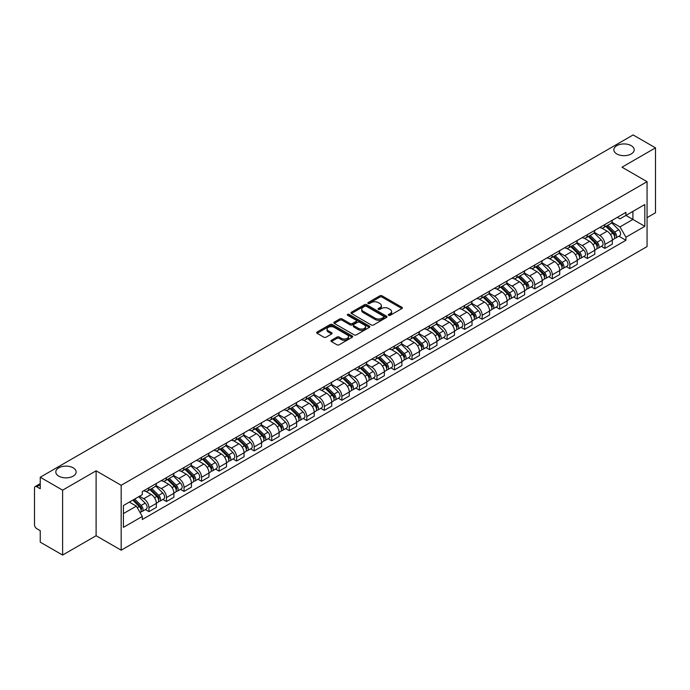 <?xml version="1.0" encoding="UTF-8"?>
<svg xmlns="http://www.w3.org/2000/svg" width="690" height="690" viewBox="0 0 690 690"><rect width="100%" height="100%" fill="white"/><g stroke="black" fill="none" stroke-linecap="round" stroke-linejoin="round"><path stroke-width="1.03" d="M388.651 315.321A1.095 0.63 0 0 0 390.195 315.321L401.916 308.559A1.561 0.897 0 0 0 402.373 307.921A1.561 0.897 0 0 0 401.916 307.283L382.053 295.812A1.561 0.897 0 0 0 379.854 295.812L368.124 302.582A1.095 0.63 0 0 0 367.805 303.031A1.095 0.63 0 0 0 368.124 303.479A1.095 0.63 0 0 0 369.668 303.479L371.186 302.599A4.994 2.881 0 0 1 378.249 302.599L379.905 303.557A4.994 2.881 0 0 1 381.372 305.592A4.994 2.881 0 0 1 379.905 307.628L378.387 308.508A1.095 0.63 0 0 0 378.068 308.956A1.095 0.63 0 0 0 378.387 309.396A1.095 0.63 0 0 0 379.931 309.396L381.449 308.525A4.994 2.881 0 0 1 388.513 308.525L390.169 309.482A4.994 2.881 0 0 1 391.627 311.518A4.994 2.881 0 0 1 390.169 313.553L388.651 314.433A1.095 0.63 0 0 0 388.332 314.882A1.095 0.63 0 0 0 388.651 315.321L388.651 314.433M73.175 467.829A10.178 5.874 0 0 0 62.083 466.561A10.178 5.874 0 0 0 55.804 471.986A10.178 5.874 0 0 0 58.779 476.135A10.178 5.874 0 0 0 69.871 477.411A10.178 5.874 0 0 0 76.15 471.986A10.178 5.874 0 0 0 73.175 467.829M631.221 145.65A10.178 5.874 0 0 0 620.129 144.374A10.178 5.874 0 0 0 613.85 149.799A10.178 5.874 0 0 0 616.826 153.956A10.178 5.874 0 0 0 627.917 155.224A10.178 5.874 0 0 0 634.196 149.799A10.178 5.874 0 0 0 631.221 145.65M331.407 340.282A1.561 0.897 0 0 0 330.95 340.92A1.561 0.897 0 0 0 331.407 341.559L336.979 344.776A1.561 0.897 0 0 0 339.187 344.776L352.211 337.255A1.561 0.897 0 0 0 352.668 336.616A1.561 0.897 0 0 0 352.211 335.978L332.347 324.516A1.561 0.897 0 0 0 330.139 324.516L317.115 332.028A1.561 0.897 0 0 0 316.658 332.666A1.561 0.897 0 0 0 317.115 333.305L323.852 337.194A1.561 0.897 0 0 0 326.06 337.194L331.631 333.977A1.561 0.897 0 0 0 332.088 333.339A1.561 0.897 0 0 0 331.631 332.701L328.293 330.777A4.175 2.406 0 0 1 327.069 329.07A4.175 2.406 0 0 1 329.647 326.844A4.175 2.406 0 0 1 334.193 327.362L347.268 334.917A4.175 2.406 0 0 1 348.493 336.616A4.175 2.406 0 0 1 345.914 338.842A4.175 2.406 0 0 1 341.369 338.324L339.187 337.065A1.561 0.897 0 0 0 336.979 337.065L331.407 340.282L331.407 341.559L336.979 338.367L336.979 337.065M121.173 485.294L96.108 470.813L62.609 490.159L40.236 477.239L633.127 134.938L655.5 147.85L622 167.196L647.065 181.668L121.173 485.294L121.173 550.197L647.065 246.572L647.065 181.668M371.298 324.964A1.561 0.897 0 0 0 373.506 324.964L386.529 317.443A1.561 0.897 0 0 0 386.987 316.805A1.561 0.897 0 0 0 386.529 316.167L366.666 304.704A1.561 0.897 0 0 0 364.458 304.704L351.434 312.216A1.561 0.897 0 0 0 350.977 312.855A1.561 0.897 0 0 0 351.434 313.493L371.298 324.964M348.062 315.563A1.095 0.63 0 0 1 349.175 315.718L369.348 327.362L356.342 334.866A1.561 0.897 0 0 1 354.143 334.866L334.279 323.403L334.279 322.127A1.561 0.897 0 0 0 333.822 322.765A1.561 0.897 0 0 0 334.279 323.403M334.279 322.127L339.851 318.909A1.561 0.897 0 0 1 342.059 318.909L350.115 323.558A1.561 0.897 0 0 0 352.323 323.558L356.014 321.428A1.561 0.897 0 0 0 356.471 320.79A1.561 0.897 0 0 0 356.014 320.151L347.631 315.313A1.095 0.63 0 0 1 347.312 314.864A1.095 0.63 0 0 1 347.984 314.278A1.095 0.63 0 0 1 349.175 314.416L369.366 326.077A1.561 0.897 0 0 1 369.823 326.715A1.561 0.897 0 0 1 369.366 327.353L369.366 326.077M62.609 490.159L62.609 555.062L40.236 542.15L40.236 530.662L36.751 528.644A3.183 1.837 -120 0 1 34.5 524.754L34.5 488.02A3.183 1.837 -120 0 1 35.156 486.562L40.236 483.63M647.065 217.626L655.5 212.762L655.5 147.85M62.609 555.062L96.108 535.725L121.173 550.197M40.236 477.239L40.236 488.727L36.751 486.717A3.183 1.837 -120 0 0 35.156 486.562M604.914 224.509A7.314 4.226 60 0 1 603.396 227.786L610.814 223.508A7.314 4.226 -120 0 0 612.332 220.222M594.383 232.383L599.739 235.471A7.314 4.226 60 0 1 604.914 244.433L612.332 240.146A7.314 4.226 -120 0 0 607.157 231.193L601.852 228.123M612.332 240.146L612.332 244.105L604.914 248.391L601.352 246.339M603.396 227.786A7.314 4.226 60 0 1 599.8 227.459M604.914 244.433L604.914 248.391M587.371 234.635A7.314 4.226 60 0 1 585.862 237.912L593.279 233.625A7.314 4.226 -120 0 0 594.797 230.348M583.818 256.464L587.371 258.517L594.797 254.231L594.797 250.272A7.314 4.226 -120 0 0 589.622 241.319L584.309 238.248M585.862 237.912A7.314 4.226 60 0 1 582.257 237.584M576.84 242.509L582.205 245.597A7.314 4.226 60 0 1 587.371 254.558L587.371 258.517M569.837 244.752A7.314 4.226 60 0 1 568.318 248.038L575.745 243.751A7.314 4.226 -120 0 0 577.254 240.474M566.283 266.59L569.837 268.643L577.254 264.356L577.254 260.397A7.314 4.226 -120 0 0 572.088 251.445L566.775 248.374M568.318 248.038A7.314 4.226 60 0 1 564.722 247.71M559.305 252.626L564.67 255.723A7.314 4.226 60 0 1 569.837 264.684L569.837 268.643M552.302 254.877A7.314 4.226 60 0 1 550.784 258.163L558.201 253.877A7.314 4.226 -120 0 0 559.719 250.599M548.74 276.707L552.302 278.769L559.719 274.482L559.719 270.523A7.314 4.226 -120 0 0 554.544 261.562L549.24 258.5M550.784 258.163A7.314 4.226 60 0 1 547.187 257.836M541.771 262.752L547.127 265.848A7.314 4.226 60 0 1 552.302 274.81L552.302 278.769M534.759 265.003A7.314 4.226 60 0 1 533.249 268.289L540.667 264.003A7.314 4.226 -120 0 0 542.185 260.725M531.205 286.833L534.759 288.894L542.185 284.608L542.185 280.649A7.314 4.226 -120 0 0 537.01 271.688L531.697 268.626M533.249 268.289A7.314 4.226 60 0 1 529.644 267.962M524.236 272.878L529.592 275.974A7.314 4.226 60 0 1 534.759 284.936L534.759 288.894M517.224 275.129A7.314 4.226 60 0 1 515.715 278.415L523.132 274.128A7.314 4.226 -120 0 0 524.641 270.851M513.67 296.959L517.224 299.012L524.641 294.734L524.641 290.775A7.314 4.226 -120 0 0 519.475 281.813L514.162 278.751M515.715 278.415A7.314 4.226 60 0 1 512.109 278.087M506.693 283.004L512.058 286.1A7.314 4.226 60 0 1 517.224 295.053L517.224 299.012M499.689 285.255A7.314 4.226 60 0 1 498.171 288.541L505.589 284.254A7.314 4.226 -120 0 0 507.107 280.968M496.127 307.085L499.689 309.137L507.107 304.859L507.107 300.9A7.314 4.226 -120 0 0 501.941 291.939L496.627 288.877M498.171 288.541A7.314 4.226 60 0 1 494.575 288.204M489.158 293.129L494.514 296.226A7.314 4.226 60 0 1 499.689 305.178L499.689 309.137M482.146 295.38A7.314 4.226 60 0 1 480.637 298.666L488.054 294.38A7.314 4.226 -120 0 0 489.572 291.094M478.593 317.21L482.155 319.263L489.572 314.985L489.572 311.026A7.314 4.226 -120 0 0 484.397 302.065L479.084 299.003M480.637 298.666A7.314 4.226 60 0 1 477.032 298.33M471.624 303.255L476.98 306.351A7.314 4.226 60 0 1 482.155 315.304L482.155 319.263M464.611 305.506A7.314 4.226 60 0 1 463.102 308.792L470.52 304.506A7.314 4.226 -120 0 0 472.029 301.22M461.058 327.336L464.611 329.389L472.029 325.111L472.029 321.152A7.314 4.226 -120 0 0 466.863 312.19L461.55 309.129M463.102 308.792A7.314 4.226 60 0 1 459.497 308.456M454.08 313.381L459.445 316.477A7.314 4.226 60 0 1 464.611 325.43L464.611 329.389M447.077 315.632A7.314 4.226 60 0 1 445.559 318.909L452.985 314.631A7.314 4.226 -120 0 0 454.494 311.345M443.515 337.462L447.077 339.514L454.494 335.228L454.494 331.269A7.314 4.226 -120 0 0 449.328 322.316L444.015 319.246M445.559 318.909A7.314 4.226 60 0 1 441.962 318.582M436.546 323.507L441.902 326.603A7.314 4.226 60 0 1 447.077 335.556L447.077 339.514M429.542 325.758A7.314 4.226 60 0 1 428.024 329.035L435.442 324.757A7.314 4.226 -120 0 0 436.96 321.471M425.98 347.588L429.542 349.64L436.96 345.354L436.96 341.395A7.314 4.226 -120 0 0 431.785 332.442L426.48 329.372M428.024 329.035A7.314 4.226 60 0 1 424.428 328.707M419.011 333.632L424.367 336.729A7.314 4.226 60 0 1 429.542 345.681L429.542 349.64M411.999 335.883A7.314 4.226 60 0 1 410.49 339.161L417.907 334.883A7.314 4.226 -120 0 0 419.416 331.597M408.446 357.713L411.999 359.766L419.425 355.479L419.425 351.521A7.314 4.226 -120 0 0 414.25 342.568L408.937 339.497M410.49 339.161A7.314 4.226 60 0 1 406.884 338.833M401.468 343.758L406.833 346.846A7.314 4.226 60 0 1 411.999 355.807L411.999 359.766M394.464 346.009A7.314 4.226 60 0 1 392.946 349.287L400.373 345.009A7.314 4.226 -120 0 0 401.882 341.723M390.911 367.839L394.464 369.892L401.882 365.605L401.882 361.646A7.314 4.226 -120 0 0 396.716 352.694L391.403 349.623M392.946 349.287A7.314 4.226 60 0 1 389.35 348.959M383.933 353.884L389.289 356.971A7.314 4.226 60 0 1 394.464 365.933L394.464 369.892M376.93 356.135A7.314 4.226 60 0 1 375.412 359.412L382.829 355.134A7.314 4.226 -120 0 0 384.347 351.848M373.368 377.965L376.93 380.018L384.347 375.731L384.347 371.772A7.314 4.226 -120 0 0 379.172 362.819L373.868 359.749M375.412 359.412A7.314 4.226 60 0 1 371.815 359.085M366.399 364.01L371.755 367.097A7.314 4.226 60 0 1 376.93 376.059L376.93 380.018M359.387 366.252A7.314 4.226 60 0 1 357.877 369.538L365.295 365.252A7.314 4.226 -120 0 0 366.813 361.974M355.833 388.091L359.387 390.143L366.813 385.857L366.813 381.898A7.314 4.226 -120 0 0 361.638 372.945L356.325 369.875M357.877 369.538A7.314 4.226 60 0 1 354.272 369.21M348.855 374.135L354.22 377.223A7.314 4.226 60 0 1 359.387 386.184L359.387 390.143M341.852 376.378A7.314 4.226 60 0 1 340.334 379.664L347.76 375.377A7.314 4.226 -120 0 0 349.269 372.1M338.298 398.216L341.852 400.269L349.269 395.982L349.269 392.024A7.314 4.226 -120 0 0 344.103 383.062L338.79 380M340.334 379.664A7.314 4.226 60 0 1 336.737 379.336M331.321 384.252L336.677 387.349A7.314 4.226 60 0 1 341.852 396.31L341.852 400.269M324.317 386.504A7.314 4.226 60 0 1 322.799 389.79L330.217 385.503A7.314 4.226 -120 0 0 331.735 382.226M320.755 408.333L324.317 410.395L331.735 406.108L331.735 402.149A7.314 4.226 -120 0 0 326.56 393.188L321.255 390.126M322.799 389.79A7.314 4.226 60 0 1 319.203 389.462M313.786 394.378L319.142 397.474A7.314 4.226 60 0 1 324.317 406.436L324.317 410.395M306.774 396.629A7.314 4.226 60 0 1 305.265 399.915L312.682 395.629A7.314 4.226 -120 0 0 314.2 392.351M303.221 418.459L306.774 420.521L314.2 416.234L314.2 412.275A7.314 4.226 -120 0 0 309.025 403.314L303.712 400.252M305.265 399.915A7.314 4.226 60 0 1 301.659 399.588M296.252 404.504L301.608 407.6A7.314 4.226 60 0 1 306.774 416.553L306.774 420.521M289.239 406.755A7.314 4.226 60 0 1 287.73 410.041L295.147 405.755A7.314 4.226 -120 0 0 296.657 402.477M285.686 428.585L289.239 430.638L296.657 426.36L296.657 422.401A7.314 4.226 -120 0 0 291.49 413.439L286.178 410.378M287.73 410.041A7.314 4.226 60 0 1 284.125 409.713M278.708 414.63L284.073 417.726A7.314 4.226 60 0 1 289.239 426.679L289.239 430.638M271.705 416.881A7.314 4.226 60 0 1 270.187 420.167L277.604 415.88A7.314 4.226 -120 0 0 279.122 412.594M268.143 438.711L271.705 440.763L279.122 436.485L279.122 432.527A7.314 4.226 -120 0 0 273.947 423.565L268.643 420.503M270.187 420.167A7.314 4.226 60 0 1 266.59 419.831M261.174 424.755L266.53 427.852A7.314 4.226 60 0 1 271.705 436.805L271.705 440.763M254.162 427.007A7.314 4.226 60 0 1 252.652 430.293L260.07 426.006A7.314 4.226 -120 0 0 261.588 422.72M250.608 448.836L254.17 450.889L261.588 446.611L261.588 442.652A7.314 4.226 -120 0 0 256.413 433.691L251.1 430.629M252.652 430.293A7.314 4.226 60 0 1 249.047 429.956M243.639 434.881L248.995 437.978A7.314 4.226 60 0 1 254.17 446.93L254.17 450.889M236.627 437.132A7.314 4.226 60 0 1 235.118 440.418L242.535 436.132A7.314 4.226 -120 0 0 244.044 432.846M233.073 458.962L236.627 461.015L244.044 456.737L244.044 452.769A7.314 4.226 -120 0 0 238.878 443.817L233.565 440.755M235.118 440.418A7.314 4.226 60 0 1 231.512 440.082M226.096 445.007L231.461 448.103A7.314 4.226 60 0 1 236.627 457.056L236.627 461.015M219.092 447.258A7.314 4.226 60 0 1 217.574 450.536L225 446.257A7.314 4.226 -120 0 0 226.51 442.971M215.53 469.088L219.092 471.141L226.51 466.854L226.51 462.895A7.314 4.226 -120 0 0 221.343 453.942L216.03 450.872M217.574 450.536A7.314 4.226 60 0 1 213.978 450.208M208.561 455.133L213.917 458.229A7.314 4.226 60 0 1 219.092 467.182L219.092 471.141M201.558 457.384A7.314 4.226 60 0 1 200.04 460.661L207.457 456.383A7.314 4.226 -120 0 0 208.975 453.097M197.996 479.214L201.558 481.266L208.975 476.98L208.975 473.021A7.314 4.226 -120 0 0 203.8 464.068L198.496 460.998M200.04 460.661A7.314 4.226 60 0 1 196.443 460.334M191.026 465.258L196.383 468.355A7.314 4.226 60 0 1 201.558 477.308L201.558 481.266M184.014 467.51A7.314 4.226 60 0 1 182.505 470.787L189.923 466.509A7.314 4.226 -120 0 0 191.432 463.223M180.461 489.339L184.014 491.392L191.441 487.106L191.441 483.147A7.314 4.226 -120 0 0 186.266 474.194L180.953 471.123M182.505 470.787A7.314 4.226 60 0 1 178.9 470.459M173.483 475.384L178.848 478.472A7.314 4.226 60 0 1 184.014 487.433L184.014 491.392M166.48 477.635A7.314 4.226 60 0 1 164.962 480.913L172.388 476.635A7.314 4.226 -120 0 0 173.897 473.349M162.918 499.465L166.48 501.518L173.897 497.231L173.897 493.272A7.314 4.226 -120 0 0 168.731 484.32L163.418 481.249M164.962 480.913A7.314 4.226 60 0 1 161.365 480.585M155.949 485.51L161.305 488.598A7.314 4.226 60 0 1 166.48 497.559L166.48 501.518M148.945 487.761A7.314 4.226 60 0 1 147.427 491.039L154.845 486.752A7.314 4.226 -120 0 0 156.363 483.474M145.383 509.591L148.945 511.644L156.363 507.357L156.363 503.398A7.314 4.226 -120 0 0 151.188 494.445L145.883 491.375M147.427 491.039A7.314 4.226 60 0 1 143.831 490.711M139.501 496.257L143.77 498.723A7.314 4.226 60 0 1 148.945 507.685L148.945 511.644M617.334 217.333L619.974 218.859L644.822 204.516L632.903 211.399L632.903 219.446L619.974 226.906L611.918 222.258M123.424 513.593L136.353 506.124L142.312 516.448L123.424 527.35L123.424 505.537L142.312 494.635L142.312 491.582L625.934 212.365L625.934 215.418L644.822 226.32L625.934 237.231L619.974 226.906M644.822 204.516L644.822 226.32M142.312 516.448L142.312 519.492L625.934 240.275L625.934 237.231M96.108 470.813L96.108 535.725M136.353 506.124L129.384 502.104M618.895 236.213L625.934 240.275M389.082 315.477L390.169 314.856A4.994 2.881 0 0 0 391.627 312.82L391.627 311.518M381.372 305.592L381.372 306.895A4.994 2.881 0 0 1 379.905 308.93L378.827 309.551M401.899 308.568L382.053 297.114A1.561 0.897 0 0 0 379.854 297.114L368.564 303.626M386.504 317.452L366.666 305.998A1.561 0.897 0 0 0 364.458 305.998L351.46 313.502M383.769 317.253A1.095 0.63 0 0 0 384.089 316.805A1.095 0.63 0 0 0 383.769 316.356L366.33 306.291A1.095 0.63 0 0 0 364.786 306.291L363.19 307.214A4.994 2.881 0 0 0 361.724 309.258A4.994 2.881 0 0 0 363.19 311.294L375.101 318.176A4.994 2.881 0 0 0 382.165 318.176L383.769 317.253L383.769 318.547A1.095 0.63 0 0 0 384.089 318.107L384.089 316.805M361.724 309.258L361.724 310.552A4.994 2.881 0 0 0 363.19 312.596L363.19 311.294M383.769 318.547L382.165 319.47A4.994 2.881 0 0 1 375.101 319.47L363.19 312.596M334.296 323.412L339.851 320.203L339.851 318.909M356.471 320.79L356.471 322.083A1.561 0.897 0 0 1 356.014 322.722L352.323 324.861A1.561 0.897 0 0 1 350.115 324.861L342.059 320.203A1.561 0.897 0 0 0 339.851 320.203M358.472 328.388A4.175 2.406 0 0 0 363.018 328.906A4.175 2.406 0 0 0 365.596 326.68A4.175 2.406 0 0 0 364.372 324.973L359.766 322.316A1.561 0.897 0 0 0 357.558 322.316L353.866 324.447A1.561 0.897 0 0 0 353.409 325.085A1.561 0.897 0 0 0 353.866 325.723L358.472 328.388L358.472 329.682A4.175 2.406 0 0 0 363.018 330.208A4.175 2.406 0 0 0 365.596 327.983L365.596 326.68M353.409 325.085L353.409 326.387A1.561 0.897 0 0 0 353.866 327.026L353.866 325.723M358.472 329.682L353.866 327.026M348.493 336.616L348.493 337.919A4.175 2.406 0 0 1 345.914 340.144A4.175 2.406 0 0 1 341.369 339.618L339.187 338.367A1.561 0.897 0 0 0 336.979 338.367M327.069 329.07L327.069 330.372A4.175 2.406 0 0 0 328.293 332.071L328.293 330.777M331.605 333.986L328.293 332.071M352.185 337.272L332.347 325.809A1.561 0.897 0 0 0 330.139 325.809L317.141 333.322M605.855 226.372L612.763 233.186A3.976 2.294 60 0 1 613.815 239.145L612.332 239.999M607.235 227.726L610.158 229.416M606.622 225.923L614.186 233.393A1.906 1.104 60 0 1 614.687 236.247A1.906 1.104 60 0 1 614.514 236.316M607.769 225.268L614.678 232.082A3.976 2.294 60 0 1 615.721 238.041A3.976 2.294 60 0 1 614.523 238.171M611.633 222.749L618.723 229.744A3.976 2.294 60 0 1 619.767 235.704L615.721 238.041M588.32 236.498L595.229 243.311A3.976 2.294 60 0 1 596.272 249.271L594.789 250.125M589.7 237.852L592.624 239.542M589.087 236.049L596.652 243.518A1.906 1.104 60 0 1 597.152 246.373A1.906 1.104 60 0 1 596.979 246.442M590.226 235.394L597.135 242.207A3.976 2.294 60 0 1 598.187 248.167A3.976 2.294 60 0 1 596.988 248.297M594.099 232.875L601.188 239.87A3.976 2.294 60 0 1 602.232 245.83L598.187 248.167M570.777 246.615L577.694 253.437A3.976 2.294 60 0 1 578.738 259.397L577.254 260.251M572.157 247.977L575.089 249.668M571.544 246.175L579.108 253.644A1.906 1.104 60 0 1 579.617 256.499A1.906 1.104 60 0 1 579.445 256.568M572.691 245.519L579.6 252.333A3.976 2.294 60 0 1 580.652 258.293A3.976 2.294 60 0 1 579.445 258.414M576.555 243.001L583.645 249.996A3.976 2.294 60 0 1 584.697 255.956L580.652 258.293M553.242 256.74L560.151 263.563A3.976 2.294 60 0 1 561.203 269.523L559.719 270.377M554.622 258.103L557.546 259.794M554.01 256.301L561.574 263.761A1.906 1.104 60 0 1 562.083 266.625A1.906 1.104 60 0 1 561.902 266.694M555.157 255.636L562.065 262.459A3.976 2.294 60 0 1 563.109 268.419A3.976 2.294 60 0 1 561.91 268.539M559.021 253.127L566.111 260.121A3.976 2.294 60 0 1 567.163 266.081L563.109 268.419M535.707 266.866L542.616 273.689A3.976 2.294 60 0 1 543.66 279.64L542.185 280.502M537.087 268.229L540.011 269.919M536.475 266.426L544.039 273.887A1.906 1.104 60 0 1 544.539 276.75A1.906 1.104 60 0 1 544.367 276.819M537.614 265.762L544.522 272.585A3.976 2.294 60 0 1 545.574 278.544A3.976 2.294 60 0 1 544.375 278.665M541.486 263.252L548.576 270.247A3.976 2.294 60 0 1 549.62 276.207L545.574 278.544M518.173 276.992L525.081 283.806A3.976 2.294 60 0 1 526.125 289.765L524.641 290.628M519.544 278.355L522.477 280.045M518.932 276.552L526.505 284.013A1.906 1.104 60 0 1 527.005 286.876A1.906 1.104 60 0 1 526.832 286.945M520.079 275.888L526.988 282.71A3.976 2.294 60 0 1 528.04 288.662A3.976 2.294 60 0 1 526.841 288.791M523.943 273.378L531.033 280.373A3.976 2.294 60 0 1 532.085 286.333L528.04 288.662M500.63 287.118L507.538 293.931A3.976 2.294 60 0 1 508.59 299.891L507.107 300.754M502.01 288.48L504.942 290.171M501.397 286.678L508.961 294.138A1.906 1.104 60 0 1 509.47 297.002A1.906 1.104 60 0 1 509.289 297.071M502.544 286.014L509.453 292.827A3.976 2.294 60 0 1 510.497 298.787A3.976 2.294 60 0 1 509.298 298.917M506.408 283.504L513.498 290.499A3.976 2.294 60 0 1 514.55 296.45L510.497 298.787M483.095 297.243L490.004 304.057A3.976 2.294 60 0 1 491.056 310.017L489.572 310.871M484.475 298.606L487.399 300.297M483.863 296.804L491.427 304.264A1.906 1.104 60 0 1 491.927 307.128A1.906 1.104 60 0 1 491.754 307.197M485.01 296.139L491.918 302.953A3.976 2.294 60 0 1 492.962 308.913A3.976 2.294 60 0 1 491.763 309.042M488.874 293.63L495.963 300.616A3.976 2.294 60 0 1 497.007 306.576L492.962 308.913M465.56 307.369L472.469 314.183A3.976 2.294 60 0 1 473.513 320.143L472.029 320.997M466.932 308.732L469.864 310.422M466.319 306.929L473.892 314.39A1.906 1.104 60 0 1 474.392 317.253A1.906 1.104 60 0 1 474.22 317.322M467.466 306.265L474.375 313.079A3.976 2.294 60 0 1 475.427 319.039A3.976 2.294 60 0 1 474.228 319.168M471.33 303.747L478.42 310.741A3.976 2.294 60 0 1 479.472 316.701L475.427 319.039M448.017 317.495L454.926 324.309A3.976 2.294 60 0 1 455.978 330.269L454.494 331.122M449.397 318.858L452.33 320.548M448.785 317.055L456.349 324.516A1.906 1.104 60 0 1 456.858 327.379A1.906 1.104 60 0 1 456.685 327.448M449.932 316.391L456.84 323.205A3.976 2.294 60 0 1 457.884 329.165A3.976 2.294 60 0 1 456.685 329.294M453.796 313.872L460.886 320.867A3.976 2.294 60 0 1 461.938 326.827L457.884 329.165M430.482 327.621L437.391 334.434A3.976 2.294 60 0 1 438.443 340.394L436.96 341.248M431.862 328.975L434.786 330.665M431.25 327.181L438.814 334.641A1.906 1.104 60 0 1 439.314 337.505A1.906 1.104 60 0 1 439.142 337.574M432.397 326.517L439.306 333.33A3.976 2.294 60 0 1 440.349 339.29A3.976 2.294 60 0 1 439.151 339.42M436.261 323.998L443.351 330.993A3.976 2.294 60 0 1 444.395 336.953L440.349 339.29M412.948 337.746L419.856 344.56A3.976 2.294 60 0 1 420.9 350.52L419.416 351.374M414.319 339.101L417.252 340.791M413.715 337.298L421.28 344.767A1.906 1.104 60 0 1 421.78 347.622A1.906 1.104 60 0 1 421.607 347.691M414.854 336.642L421.763 343.456A3.976 2.294 60 0 1 422.815 349.416A3.976 2.294 60 0 1 421.616 349.545M418.727 334.124L425.816 341.119A3.976 2.294 60 0 1 426.86 347.079L422.815 349.416M395.405 347.872L402.313 354.686A3.976 2.294 60 0 1 403.365 360.646L401.882 361.5M396.785 349.226L399.717 350.917M396.172 347.424L403.736 354.893A1.906 1.104 60 0 1 404.245 357.748A1.906 1.104 60 0 1 404.073 357.817M397.319 346.768L404.228 353.582A3.976 2.294 60 0 1 405.28 359.542A3.976 2.294 60 0 1 404.073 359.671M401.183 344.25L408.273 351.245A3.976 2.294 60 0 1 409.325 357.204L405.28 359.542M377.87 357.998L384.779 364.812A3.976 2.294 60 0 1 385.831 370.772L384.347 371.625M379.25 359.352L382.174 361.043M378.638 357.549L386.202 365.019A1.906 1.104 60 0 1 386.702 367.873A1.906 1.104 60 0 1 386.529 367.943M379.785 356.894L386.693 363.708A3.976 2.294 60 0 1 387.737 369.668A3.976 2.294 60 0 1 386.538 369.797M383.649 354.375L390.738 361.37A3.976 2.294 60 0 1 391.782 367.33L387.737 369.668M360.335 368.124L367.244 374.937A3.976 2.294 60 0 1 368.288 380.897L366.804 381.751M361.715 369.478L364.639 371.168M361.103 367.675L368.667 375.144A1.906 1.104 60 0 1 369.167 377.999A1.906 1.104 60 0 1 368.995 378.068M362.241 367.02L369.15 373.833A3.976 2.294 60 0 1 370.202 379.793A3.976 2.294 60 0 1 369.003 379.923M366.114 364.501L373.204 371.496A3.976 2.294 60 0 1 374.247 377.456L370.202 379.793M342.792 378.241L349.701 385.063A3.976 2.294 60 0 1 350.753 391.023L349.269 391.877M344.172 379.603L347.105 381.294M343.56 377.801L351.124 385.27A1.906 1.104 60 0 1 351.633 388.125A1.906 1.104 60 0 1 351.46 388.194M344.707 377.145L351.615 383.959A3.976 2.294 60 0 1 352.668 389.919A3.976 2.294 60 0 1 351.46 390.04M348.571 374.627L355.661 381.622A3.976 2.294 60 0 1 356.713 387.582L352.668 389.919M325.257 388.366L332.166 395.189A3.976 2.294 60 0 1 333.218 401.149L331.735 402.003M326.637 389.729L329.561 391.42M326.025 387.927L333.589 395.387A1.906 1.104 60 0 1 334.098 398.251A1.906 1.104 60 0 1 333.917 398.32M327.172 387.263L334.081 394.085A3.976 2.294 60 0 1 335.124 400.045A3.976 2.294 60 0 1 333.926 400.166M331.036 384.753L338.126 391.748A3.976 2.294 60 0 1 339.178 397.707L335.124 400.045M307.723 398.492L314.631 405.315A3.976 2.294 60 0 1 315.675 411.266L314.192 412.128M309.103 399.855L312.027 401.546M308.49 398.052L316.055 405.513A1.906 1.104 60 0 1 316.555 408.377A1.906 1.104 60 0 1 316.382 408.446M309.629 397.388L316.538 404.211A3.976 2.294 60 0 1 317.59 410.171A3.976 2.294 60 0 1 316.391 410.291M313.502 394.878L320.591 401.873A3.976 2.294 60 0 1 321.635 407.833L317.59 410.171M290.188 408.618L297.097 415.432A3.976 2.294 60 0 1 298.14 421.392L296.657 422.254M291.56 409.981L294.492 411.671M290.947 408.178L298.52 415.639A1.906 1.104 60 0 1 299.02 418.502A1.906 1.104 60 0 1 298.848 418.571M292.094 407.514L299.003 414.336A3.976 2.294 60 0 1 300.055 420.288A3.976 2.294 60 0 1 298.856 420.417M295.958 405.004L303.048 411.999A3.976 2.294 60 0 1 304.1 417.959L300.055 420.288M272.645 418.744L279.554 425.558A3.976 2.294 60 0 1 280.606 431.517L279.122 432.38M274.025 420.106L276.957 421.797M273.413 418.304L280.977 425.764A1.906 1.104 60 0 1 281.486 428.628A1.906 1.104 60 0 1 281.304 428.697M274.56 417.64L281.468 424.454A3.976 2.294 60 0 1 282.512 430.413A3.976 2.294 60 0 1 281.313 430.543M278.424 415.13L285.513 422.125A3.976 2.294 60 0 1 286.566 428.076L282.512 430.413M255.11 428.87L262.019 435.683A3.976 2.294 60 0 1 263.071 441.643L261.588 442.497M256.49 430.232L259.414 431.923M255.878 428.43L263.442 435.89A1.906 1.104 60 0 1 263.942 438.754A1.906 1.104 60 0 1 263.77 438.823M257.025 427.766L263.934 434.579A3.976 2.294 60 0 1 264.977 440.539A3.976 2.294 60 0 1 263.778 440.669M260.889 425.256L267.979 432.242A3.976 2.294 60 0 1 269.022 438.202L264.977 440.539M237.576 438.995L244.484 445.809A3.976 2.294 60 0 1 245.528 451.769L244.044 452.623M238.947 440.358L241.88 442.048M238.335 438.555L245.907 446.016A1.906 1.104 60 0 1 246.408 448.88A1.906 1.104 60 0 1 246.235 448.949M239.482 437.891L246.39 444.705A3.976 2.294 60 0 1 247.443 450.665A3.976 2.294 60 0 1 246.244 450.794M243.346 435.373L250.436 442.368A3.976 2.294 60 0 1 251.488 448.327L247.443 450.665M220.032 449.121L226.941 455.935A3.976 2.294 60 0 1 227.993 461.895L226.51 462.749M221.412 450.484L224.345 452.174M220.8 448.681L228.364 456.142A1.906 1.104 60 0 1 228.873 459.005A1.906 1.104 60 0 1 228.692 459.074M221.947 448.017L228.856 454.831A3.976 2.294 60 0 1 229.899 460.791A3.976 2.294 60 0 1 228.701 460.92M225.811 445.499L232.901 452.493A3.976 2.294 60 0 1 233.953 458.453L229.899 460.791M202.498 459.247L209.406 466.061A3.976 2.294 60 0 1 210.459 472.02L208.975 472.874M203.878 460.601L206.802 462.291M203.265 458.807L210.829 466.268A1.906 1.104 60 0 1 211.33 469.122A1.906 1.104 60 0 1 211.157 469.2M204.413 458.143L211.321 464.957A3.976 2.294 60 0 1 212.365 470.916A3.976 2.294 60 0 1 211.166 471.046M208.276 455.624L215.366 462.619A3.976 2.294 60 0 1 216.41 468.579L212.365 470.916M184.963 469.373L191.872 476.186A3.976 2.294 60 0 1 192.915 482.146L191.432 483M186.334 470.727L189.267 472.417M185.731 468.924L193.295 476.393A1.906 1.104 60 0 1 193.795 479.248A1.906 1.104 60 0 1 193.623 479.317M186.869 468.268L193.778 475.082A3.976 2.294 60 0 1 194.83 481.042A3.976 2.294 60 0 1 193.631 481.172M190.742 465.75L197.832 472.745A3.976 2.294 60 0 1 198.875 478.705L194.83 481.042M167.42 479.498L174.329 486.312A3.976 2.294 60 0 1 175.381 492.272L173.897 493.126M168.8 480.852L171.732 482.543M168.188 479.05L175.752 486.519A1.906 1.104 60 0 1 176.261 489.374A1.906 1.104 60 0 1 176.088 489.443M169.335 478.394L176.243 485.208A3.976 2.294 60 0 1 177.296 491.168A3.976 2.294 60 0 1 176.088 491.297M173.199 475.876L180.288 482.871A3.976 2.294 60 0 1 181.341 488.831L177.296 491.168M149.885 489.624L156.794 496.438A3.976 2.294 60 0 1 157.846 502.398L156.363 503.252M151.265 490.978L154.189 492.669M150.653 489.175L158.217 496.645A1.906 1.104 60 0 1 158.717 499.5A1.906 1.104 60 0 1 158.545 499.569M151.8 488.52L158.709 495.334A3.976 2.294 60 0 1 159.752 501.294A3.976 2.294 60 0 1 158.553 501.423M155.664 486.002L162.754 492.996A3.976 2.294 60 0 1 163.797 498.956L159.752 501.294M132.756 500.147L139.259 506.564A3.976 2.294 60 0 1 140.303 512.523L140.113 512.636M133.731 501.104L136.655 502.794M133.524 499.707L140.682 506.77A1.906 1.104 60 0 1 141.183 509.625A1.906 1.104 60 0 1 141.01 509.694M134.671 499.051L141.165 505.459A3.976 2.294 60 0 1 142.218 511.419A3.976 2.294 60 0 1 141.019 511.549M138.716 496.714L145.219 503.122A3.976 2.294 60 0 1 146.263 509.082L142.218 511.419M166.48 497.559L173.897 493.272M184.014 487.433L191.441 483.147M201.558 477.308L208.975 473.021M219.092 467.182L226.51 462.895M236.627 457.056L244.044 452.769M254.17 446.93L261.588 442.652M271.705 436.805L279.122 432.527M289.239 426.679L296.657 422.401M306.774 416.553L314.2 412.275M324.317 406.436L331.735 402.149M341.852 396.31L349.269 392.024M359.387 386.184L366.813 381.898M376.93 376.059L384.347 371.772M394.464 365.933L401.882 361.646M411.999 355.807L419.425 351.521M429.542 345.681L436.96 341.395M447.077 335.556L454.494 331.269M464.611 325.43L472.029 321.152M482.155 315.304L489.572 311.026M499.689 305.178L507.107 300.9M517.224 295.053L524.641 290.775M534.759 284.936L542.185 280.649M552.302 274.81L559.719 270.523M569.837 264.684L577.254 260.397M587.371 254.558L594.797 250.272M148.945 507.685L156.363 503.398M143.77 498.723L151.188 494.445M161.305 488.598L168.731 484.32M178.848 478.472L186.266 474.194M196.383 468.355L203.8 464.068M213.917 458.229L221.343 453.942M231.461 448.103L238.878 443.817M248.995 437.978L256.413 433.691M266.53 427.852L273.947 423.565M284.073 417.726L291.49 413.439M301.608 407.6L309.025 403.314M319.142 397.474L326.56 393.188M336.677 387.349L344.103 383.062M354.22 377.223L361.638 372.945M371.755 367.097L379.172 362.819M389.289 356.971L396.716 352.694M406.833 346.846L414.25 342.568M424.367 336.729L431.785 332.442M441.902 326.603L449.328 322.316M459.445 316.477L466.863 312.19M476.98 306.351L484.397 302.065M494.514 296.226L501.941 291.939M512.058 286.1L519.475 281.813M529.592 275.974L537.01 271.688M547.127 265.848L554.544 261.562M564.67 255.723L572.088 251.445M582.205 245.597L589.622 241.319M599.739 235.471L607.157 231.193M40.236 484.708L36.751 486.717M390.169 314.856L390.169 313.553M378.387 309.396L378.387 308.508M379.905 308.93L379.905 307.628M368.124 303.479L368.124 302.582M379.854 297.114L379.854 295.812M382.053 297.114L382.053 295.812M401.916 308.559L401.916 307.283M351.434 313.493L351.434 312.216M364.458 305.998L364.458 304.704M366.666 305.998L366.666 304.704M386.529 317.443L386.529 316.167M375.101 319.47L375.101 318.176M382.165 319.47L382.165 318.176M342.059 320.203L342.059 318.909M350.115 324.861L350.115 323.558M352.323 324.861L352.323 323.558M356.014 322.722L356.014 321.428M349.175 315.718L349.175 314.416M339.187 338.367L339.187 337.065M341.369 339.618L341.369 338.324M331.631 333.977L331.631 332.701M317.115 333.305L317.115 332.028M330.139 325.809L330.139 324.516M332.347 325.809L332.347 324.516M352.211 337.255L352.211 335.978M612.763 233.186L610.477 234.505M615.083 235.376L614.367 235.79M618.723 229.744L614.678 232.082M595.229 243.311L592.943 244.631M597.549 245.502L596.833 245.916M601.188 239.87L597.135 242.207M577.694 253.437L575.408 254.757M580.014 255.628L579.298 256.042M583.645 249.996L579.6 252.333M560.151 263.563L557.874 264.874M562.471 265.754L561.755 266.168M566.111 260.121L562.065 262.459M542.616 273.689L540.33 275M544.936 275.879L544.22 276.293M548.576 270.247L544.522 272.585M525.081 283.806L522.796 285.125M527.402 286.005L526.686 286.419M531.033 280.373L526.988 282.71M507.538 293.931L505.261 295.251M509.858 296.131L509.142 296.545M513.498 290.499L509.453 292.827M490.004 304.057L487.718 305.377M492.324 306.257L491.608 306.662M495.963 300.616L491.918 302.953M472.469 314.183L470.183 315.502M474.789 316.374L474.073 316.788M478.42 310.741L474.375 313.079M454.926 324.309L452.649 325.628M457.246 326.499L456.53 326.913M460.886 320.867L456.84 323.205M437.391 334.434L435.105 335.754M439.711 336.625L438.995 337.039M443.351 330.993L439.306 333.33M419.856 344.56L417.571 345.88M422.177 346.751L421.461 347.165M425.816 341.119L421.763 343.456M402.313 354.686L400.036 356.005M404.642 356.877L403.926 357.291M408.273 351.245L404.228 353.582M384.779 364.812L382.493 366.131M387.099 367.002L386.383 367.416M390.738 361.37L386.693 363.708M367.244 374.937L364.958 376.257M369.564 377.128L368.848 377.542M373.204 371.496L369.15 373.833M349.701 385.063L347.424 386.374M352.029 387.254L351.314 387.668M355.661 381.622L351.615 383.959M332.166 395.189L329.889 396.5M334.486 397.38L333.77 397.794M338.126 391.748L334.081 394.085M314.631 405.315L312.346 406.626M316.952 407.505L316.236 407.919M320.591 401.873L316.538 404.211M297.097 415.432L294.811 416.751M299.417 417.631L298.701 418.045M303.048 411.999L299.003 414.336M279.554 425.558L277.277 426.877M281.874 427.757L281.158 428.171M285.513 422.125L281.468 424.454M262.019 435.683L259.733 437.003M264.339 437.874L263.623 438.288M267.979 432.242L263.934 434.579M244.484 445.809L242.199 447.129M246.804 448L246.089 448.414M250.436 442.368L246.39 444.705M226.941 455.935L224.664 457.254M229.261 458.125L228.545 458.54M232.901 452.493L228.856 454.831M209.406 466.061L207.121 467.38M211.727 468.251L211.011 468.665M215.366 462.619L211.321 464.957M191.872 476.186L189.586 477.506M194.192 478.377L193.476 478.791M197.832 472.745L193.778 475.082M174.329 486.312L172.052 487.632M176.657 488.503L175.933 488.917M180.288 482.871L176.243 485.208M156.794 496.438L154.508 497.757M159.114 498.629L158.398 499.043M162.754 492.996L158.709 495.334M139.259 506.564L137.267 507.711M141.579 508.754L140.863 509.168M145.219 503.122L141.165 505.459"/></g></svg>
